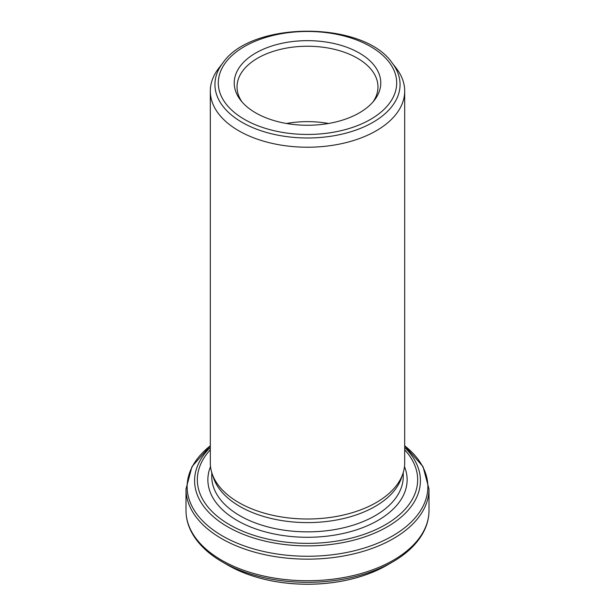 <?xml version="1.0" encoding="UTF-8"?>
<svg xmlns="http://www.w3.org/2000/svg" width="615" height="615" viewBox="0 0 615 615"><rect width="100%" height="100%" fill="white"/><g stroke="black" fill="none" stroke-linecap="round" stroke-linejoin="round"><path stroke-width="0.92" d="M233.562 568.206A112.253 64.806 0 0 0 240.419 571.404A112.253 64.806 0 0 0 374.581 571.404A112.253 64.806 0 0 0 381.438 568.206M404.693 91.105L404.693 462.88A97.193 56.119 180 0 1 402.933 473.519A97.193 56.119 180 0 1 335.982 516.538A97.193 56.119 180 0 1 238.774 502.563A97.193 56.119 180 0 1 212.067 473.519A97.193 56.119 180 0 1 210.307 462.88L210.307 91.105A97.193 56.119 0 0 0 238.774 130.787A97.193 56.119 0 0 0 344.692 142.949A97.193 56.119 0 0 0 404.693 91.105A97.193 56.119 0 0 0 396.229 68.196L391.993 62.73A92.558 53.436 180 0 1 359.99 128.558A92.558 53.436 180 0 1 242.049 122.331A92.558 53.436 180 0 1 223.007 62.73L218.771 68.196A97.193 56.119 0 0 0 210.307 91.105M255.686 112.868A73.27 42.304 0 0 0 374.389 100.23A73.27 42.304 0 0 0 307.5 40.652A73.27 42.304 0 0 0 240.611 100.23A73.27 42.304 0 0 0 255.686 112.868M373.036 101.882A70.471 40.682 0 0 0 377.971 86.923A70.471 40.682 0 0 0 307.5 46.24A70.471 40.682 0 0 0 237.029 86.923A70.471 40.682 0 0 0 241.964 101.882M212.067 473.519L213.497 477.801A95.74 55.273 0 0 0 239.804 506.414A95.74 55.273 0 0 0 335.552 520.175A95.74 55.273 0 0 0 401.503 477.801L402.933 473.519M328.51 123.484A70.471 40.682 0 0 0 286.49 123.484M404.693 447.512A112.914 65.19 180 0 1 376.703 532.206A112.914 65.19 180 0 1 227.658 526.786A112.914 65.19 180 0 1 210.307 447.512M210.307 449.819A110.162 63.606 0 0 0 229.603 524.733A110.162 63.606 0 0 0 373.09 530.86A110.162 63.606 0 0 0 404.693 449.819M221.592 538.609A121.493 70.148 180 0 1 186.007 489.01L186.007 510.588A121.493 70.148 0 0 0 221.592 560.188A121.493 70.148 0 0 0 353.994 575.394A121.493 70.148 0 0 0 428.993 510.588L428.993 489.01A121.493 70.148 180 0 1 353.994 553.815A121.493 70.148 180 0 1 221.592 538.609M222.392 561.964L227.996 565.2A112.43 64.913 0 0 0 387.004 565.2L392.608 561.964A120.356 69.487 180 0 1 222.392 561.964C208.377 553.846 198.23 544.175 191.972 532.951C188.013 525.733 186.03 518.276 186.007 510.588M210.514 466.601A99.63 57.518 0 0 0 237.052 520.436A99.63 57.518 0 0 0 355.97 530.015A99.63 57.518 0 0 0 404.486 466.601M211.76 472.566L211.76 476.587A95.74 55.273 0 0 0 239.804 515.67A95.74 55.273 0 0 0 344.139 527.655A95.74 55.273 0 0 0 403.24 476.587L403.24 472.566M244.432 119.372A89.19 51.491 0 0 0 393.654 96.286A89.19 51.491 0 0 0 284.414 33.218A89.19 51.491 0 0 0 244.432 119.372M210.307 445.783A120.356 69.487 0 0 0 222.392 535.903A120.356 69.487 0 0 0 385.782 539.555A120.356 69.487 0 0 0 404.693 445.783M227.996 565.2L240.419 571.404M387.004 565.2L374.581 571.404M223.007 62.73C251.681 20.702 363.319 20.702 391.993 62.73M392.608 561.964C406.623 553.846 416.77 544.175 423.028 532.951C426.987 525.733 428.97 518.276 428.993 510.588M404.693 445.767L423.028 466.647L428.993 489.01M210.307 445.767L191.972 466.647L186.007 489.01"/></g></svg>
